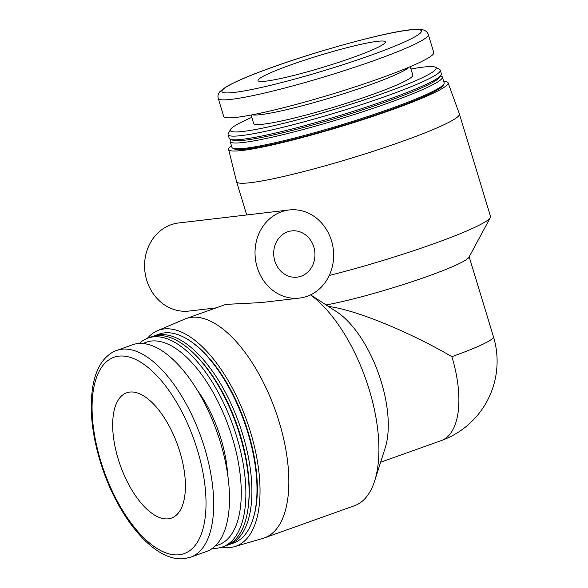 <?xml version="1.0" encoding="UTF-8"?>
<svg xmlns="http://www.w3.org/2000/svg" width="588" height="588" viewBox="0 0 588 588"><rect width="100%" height="100%" fill="white"/><g stroke="black" fill="none" stroke-linecap="round" stroke-linejoin="round"><path stroke-width="0.88" d="M469.18 256.824L493.464 336.755A84.275 7.835 163.1 0 1 451.871 356.666C408.763 331.492 354.733 309.516 328.508 306.48M310.501 294.897A116.431 53.221 70.3 0 1 374.652 480.947L385.191 447.887A84.275 38.521 -109.7 0 0 381.281 381.877A84.275 38.521 -109.7 0 0 336.571 311.721L310.604 294.853M231.474 145.802A114.689 10.665 -16.9 0 0 228.614 149.462L236.574 181.655A116.431 10.827 -16.9 0 0 236.589 181.707A116.431 10.827 -16.9 0 0 250.466 182.684A116.431 10.827 -16.9 0 0 377.371 149.933A116.431 10.827 -16.9 0 0 459.404 114.013L490.532 216.487A116.431 10.827 163.1 0 1 490.341 217.604A116.431 10.827 163.1 0 1 329.265 275.456M326.105 304.922A84.275 7.835 -16.9 0 0 413.144 281.329A84.275 7.835 -16.9 0 0 468.93 257.279L490.341 217.604M459.404 114.013A116.431 10.827 -16.9 0 0 459.382 113.962L448.085 82.783A114.689 10.665 -16.9 0 0 443.675 81.328M216.053 307.884L189.057 311.059A44.357 39.234 -96.7 0 1 145.633 275.97A44.357 39.234 -96.7 0 1 171.049 224.748A44.357 39.234 -96.7 0 1 178.708 222.955L289.156 209.975A44.357 39.234 -96.7 0 1 333.3 249.452A44.357 39.234 -96.7 0 1 299.512 298.079A44.357 39.234 -96.7 0 1 256.081 262.998A44.357 39.234 -96.7 0 1 281.498 211.776A44.357 39.234 -96.7 0 1 289.156 209.975M299.512 298.079L261.043 302.599L225.888 304.378L186.051 318.6A116.431 53.221 -109.7 0 0 184.713 319.122L157.459 330.706A114.689 52.428 -109.7 0 0 147.434 338.284M287.591 231.841A23.285 20.595 -96.7 0 1 291.619 230.9A23.285 20.595 -96.7 0 1 314.793 251.627A23.285 20.595 -96.7 0 1 297.05 277.154A23.285 20.595 -96.7 0 1 274.251 258.735A23.285 20.595 -96.7 0 1 287.591 231.841M222.014 547.134A114.689 52.428 -109.7 0 0 230.54 547.465A114.689 52.428 -109.7 0 0 234.568 546.649A114.689 52.428 -109.7 0 0 249.143 427.719A114.689 52.428 -109.7 0 0 164.148 328.942A114.689 52.428 -109.7 0 0 157.459 330.706M188.954 340.187L189.961 340.842A109.78 50.178 70.3 0 1 253.296 518.219L252.936 519.358A110.889 50.686 -109.7 0 0 247.783 432.496A110.889 50.686 -109.7 0 0 188.954 340.187A110.889 50.686 -109.7 0 0 164.317 332.896A110.889 50.686 -109.7 0 0 159.12 334.102L154.012 335.924A110.889 50.686 70.3 0 1 159.208 334.719A110.889 50.686 70.3 0 1 242.675 434.326A110.889 50.686 70.3 0 1 228.592 544.789A110.889 50.686 70.3 0 1 227.189 545.245M215.502 545.679A107.56 49.164 -109.7 0 0 231.701 435.686A107.56 49.164 -109.7 0 0 151.344 341.04A107.56 49.164 -109.7 0 0 143.318 343.532M197.406 390.314A83.165 38.014 70.3 0 1 221.007 438.986A83.165 38.014 70.3 0 1 227.725 475.214M190.608 557.181L206.395 551.537A109.78 50.178 -109.7 0 0 218.604 436.715A109.78 50.178 -109.7 0 0 137.702 343.568A109.78 50.178 -109.7 0 0 132.557 344.766L116.769 350.404A109.78 50.178 70.3 0 1 121.914 349.206A109.78 50.178 70.3 0 1 202.809 442.352A109.78 50.178 70.3 0 1 190.608 557.181L184.507 558.6C156.085 562.407 121.268 522.012 103.451 471.282C92.029 438.17 88.641 408.991 93.294 383.751C94.764 376.599 97.027 370.396 100.07 365.133C102.408 360.591 109.052 352.866 116.769 350.404M168.3 518.837A66.532 30.414 -109.7 0 0 171.417 518.109A66.532 30.414 -109.7 0 0 178.818 448.519A66.532 30.414 -109.7 0 0 129.786 392.064A66.532 30.414 -109.7 0 0 126.67 392.791A66.532 30.414 -109.7 0 0 119.268 462.381A66.532 30.414 -109.7 0 0 168.3 518.837M234.568 546.649L262.998 538.351A116.431 53.221 -109.7 0 0 264.357 537.902A116.431 53.221 -109.7 0 0 277.308 416.12A116.431 53.221 -109.7 0 0 191.504 317.329A116.431 53.221 -109.7 0 0 186.051 318.6M228.592 544.789L233.701 542.967A110.889 50.686 -109.7 0 0 252.936 519.358M152.637 336.468A110.889 50.686 70.3 0 1 154.012 335.924M139.363 343.429A110.889 50.686 70.3 0 1 147.978 338.085L151.226 336.924A110.889 50.686 70.3 0 1 156.423 335.711A110.889 50.686 70.3 0 1 194.069 353.616A110.889 50.686 70.3 0 1 248.386 505.731A110.889 50.686 70.3 0 1 225.807 545.782L222.558 546.943A110.889 50.686 70.3 0 1 217.362 548.156A110.889 50.686 70.3 0 1 212.503 548.266M194.069 353.616L195.348 354.873A108.67 49.671 70.3 0 1 248.584 503.945L248.386 505.731M147.978 338.085A110.889 50.686 70.3 0 1 153.174 336.873A110.889 50.686 70.3 0 1 234.891 430.96A110.889 50.686 70.3 0 1 222.558 546.943M451.871 356.666A84.275 38.521 70.3 0 1 441.169 440.625L441.169 440.625A84.275 84.275 0 0 0 493.464 336.755M374.652 480.947A116.431 53.221 70.3 0 1 354.461 505.731L264.357 537.902M410.248 66.672L412.805 75.088A83.165 7.732 163.1 0 1 371.763 94.742A83.165 7.732 163.1 0 1 253.656 123.443L251.098 115.028M218.244 98.431L223.697 116.387A109.78 10.209 -16.9 0 0 236.78 117.313A109.78 10.209 -16.9 0 0 356.431 86.429A109.78 10.209 -16.9 0 0 433.775 52.567L428.321 34.604A109.78 10.209 163.1 0 1 350.977 68.465A109.78 10.209 163.1 0 1 231.327 99.35A109.78 10.209 163.1 0 1 218.244 98.431C217.545 96.064 218.126 93.771 219.978 91.552L225.785 87.046C234.957 81.798 248.511 75.918 266.43 69.399C312.882 52.134 383.347 32.641 409.946 29.834C419.832 28.775 422.155 29.591 422.963 29.834C425.712 30.569 427.498 32.164 428.321 34.604M251.811 117.379A107.56 10.003 -16.9 0 0 230.489 129.507A107.56 10.003 -16.9 0 0 243.138 131.44A107.56 10.003 -16.9 0 0 364.979 99.651A107.56 10.003 -16.9 0 0 435.429 67.245A107.56 10.003 -16.9 0 0 423.331 67.098A107.56 10.003 -16.9 0 0 410.961 69.024M435.429 67.245L439.552 69.421A110.889 10.312 163.1 0 1 440.294 70.2A110.889 10.312 163.1 0 1 362.171 104.407A110.889 10.312 163.1 0 1 241.308 135.6A110.889 10.312 163.1 0 1 228.093 134.674A110.889 10.312 163.1 0 1 228.276 133.608L230.489 129.507M230.18 141.539L231.944 147.345A110.889 10.312 -16.9 0 0 232.686 148.132L234.061 148.852A109.78 10.209 -16.9 0 0 246.416 149.007A109.78 10.209 -16.9 0 0 361.297 119.673A109.78 10.209 -16.9 0 0 443.227 85.304L443.962 83.937A110.889 10.312 -16.9 0 0 444.146 82.879L442.382 77.065A110.889 10.312 163.1 0 1 387.654 103.267A110.889 10.312 163.1 0 1 243.395 142.472A110.889 10.312 163.1 0 1 230.18 141.539A110.889 10.312 163.1 0 1 230.636 140.062L231.003 139.554M232.686 148.132A110.889 10.312 -16.9 0 0 245.167 148.279A110.889 10.312 -16.9 0 0 389.418 109.074A110.889 10.312 -16.9 0 0 443.962 83.937M440.294 70.2L441.419 73.897A110.889 10.312 163.1 0 1 440.963 75.374A110.889 10.312 163.1 0 1 356.85 110.199A110.889 10.312 163.1 0 1 242.432 139.297A110.889 10.312 163.1 0 1 230.415 139.349A110.889 10.312 163.1 0 1 229.217 138.371L228.093 134.674M440.963 75.374L439.332 77.579A108.67 10.106 163.1 0 1 356.901 111.705A108.67 10.106 163.1 0 1 244.777 140.223A108.67 10.106 163.1 0 1 232.995 140.267L230.415 139.349M440.596 75.881L441.184 76.087A110.889 10.312 163.1 0 1 442.382 77.065M228.614 149.462A114.689 10.665 -16.9 0 0 242.3 150.477A114.689 10.665 -16.9 0 0 367.559 118.122A114.689 10.665 -16.9 0 0 448.085 82.783M265.945 81.137A66.532 6.189 -16.9 0 0 338.46 62.416A66.532 6.189 -16.9 0 0 385.338 41.895A66.532 6.189 -16.9 0 0 377.408 41.336A66.532 6.189 -16.9 0 0 304.893 60.057A66.532 6.189 -16.9 0 0 258.014 80.578A66.532 6.189 -16.9 0 0 265.945 81.137M118.872 356.144A104.238 47.643 -109.7 0 0 100.754 461.124A104.238 47.643 -109.7 0 0 179.215 554.749A104.238 47.643 -109.7 0 0 197.333 449.776A104.238 47.643 -109.7 0 0 118.872 356.144M409.219 67.113A83.165 7.732 163.1 0 1 368.874 85.231A83.165 7.732 163.1 0 1 260.682 114.638A83.165 7.732 163.1 0 1 252.193 114.822M408.983 30.061A104.238 9.687 -16.9 0 0 273.391 66.907A104.238 9.687 -16.9 0 0 234.369 92.412A104.238 9.687 -16.9 0 0 369.97 55.566A104.238 9.687 -16.9 0 0 408.983 30.061M236.589 181.707L246.695 214.965M380.612 462.249L441.169 440.625"/></g></svg>
